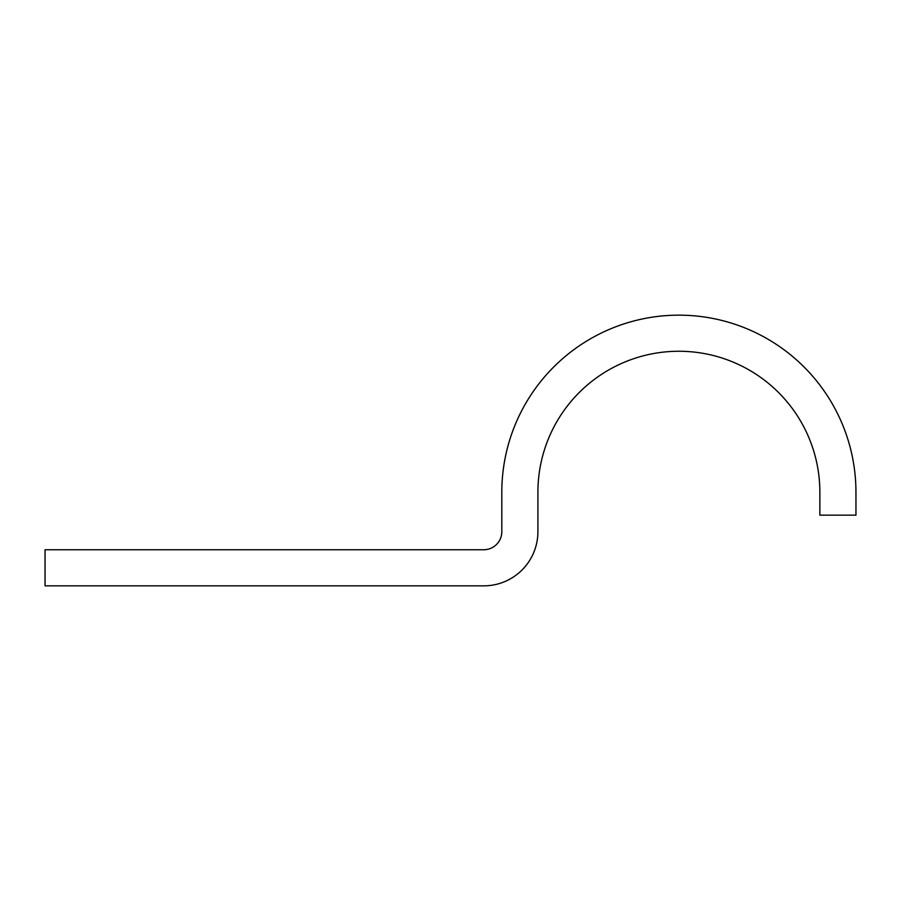<?xml version="1.0" encoding="UTF-8"?>
<svg xmlns="http://www.w3.org/2000/svg" width="901" height="901" viewBox="0 0 901 901"><rect width="100%" height="100%" fill="white"/><g stroke="black" fill="none" stroke-linecap="round" stroke-linejoin="round"><path stroke-width="1.35" d="M819.865 492.228L819.865 515.158L855.95 515.158L855.95 492.228A177.069 177.069 0 0 0 678.881 315.159A177.069 177.069 0 0 0 501.812 492.228L501.812 531.703A18.043 18.043 0 0 1 483.769 549.745L45.05 549.745L45.05 585.841L483.769 585.841A54.139 54.139 0 0 0 537.908 531.703L537.908 492.228A140.973 140.973 0 0 1 678.881 351.255A140.973 140.973 0 0 1 819.865 492.228"/></g></svg>
